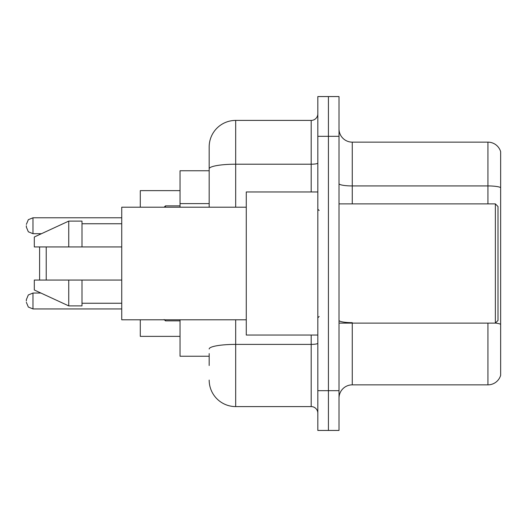 <?xml version="1.0" encoding="UTF-8"?>
<svg xmlns="http://www.w3.org/2000/svg" width="527" height="527" viewBox="0 0 527 527"><rect width="100%" height="100%" fill="white"/><g stroke="black" fill="none" stroke-linecap="round" stroke-linejoin="round"><path stroke-width="0.79" d="M209.179 194.331L209.179 168.811L209.179 170.761L180.036 170.761L180.036 207.197M209.179 356.239L180.036 356.239L180.036 319.803M209.179 365.514L209.179 353.591M317.821 390.685L317.821 430.434L328.42 430.434L328.42 390.685L328.42 430.434L339.019 430.434L339.019 390.685L328.42 390.685L328.42 136.315L328.42 390.685L317.821 390.685L317.821 136.315L328.42 136.315L328.42 96.566L328.42 136.315L339.019 136.315L339.019 390.685M339.019 136.315L339.019 96.566L317.821 96.566L317.821 136.315M235.681 319.803L235.681 406.587L311.193 406.587L311.193 335.04M209.179 207.197L209.179 146.914A26.495 26.495 0 0 1 235.681 120.413L311.193 120.413A6.627 6.627 0 0 0 317.821 113.792M209.179 146.914L209.179 161.486M317.821 413.208A6.627 6.627 0 0 0 311.193 406.587M235.681 406.587A26.495 26.495 0 0 1 209.179 380.086M339.019 398.109A13.247 13.247 0 0 1 352.267 384.855L487.93 384.855L487.93 323.117M500.65 151.684A13.247 13.247 0 0 0 487.93 142.145A13.247 13.247 0 0 1 500.65 151.684L500.65 375.316A13.247 13.247 0 0 1 487.93 384.855M500.65 187.592L500.65 187.592A13.247 2.299 180 0 0 487.93 185.932L487.93 142.145L352.267 142.145A13.247 13.247 0 0 1 339.019 128.891A13.247 13.247 0 0 0 352.267 142.145L352.267 203.883M500.65 187.777L500.65 331.865M39.597 246.939L39.597 280.061M39.597 292.445L39.597 293.045M46.224 246.939L46.224 280.061M140.287 319.803L140.287 336.364L180.036 336.364M180.036 190.636L140.287 190.636L140.287 207.197M39.597 233.692L39.597 234.555M495.354 203.883L498.002 206.531L498.002 320.469L495.354 323.117L495.354 203.883L339.019 203.883M317.821 191.96L246.274 191.96L246.274 335.04L317.821 335.04M246.274 207.197L121.737 207.197L121.737 319.803L246.274 319.803M68.747 246.939L34.301 246.939L34.301 237.005L68.747 221.103L68.747 246.939L121.737 246.939M68.747 221.103L81.995 221.103L81.995 246.939M121.737 280.061L81.995 280.061L81.995 305.897L68.747 305.897L68.747 280.061L34.301 280.061L34.301 289.995L68.747 305.897M34.301 280.061L43.069 280.061M81.995 280.061L68.747 280.061M26.35 300.996L26.35 299.672L26.35 300.996M26.35 225.74L26.35 227.065L26.35 225.74M209.179 203.606L180.036 203.606M317.821 343.235A6.627 1.153 0 0 1 311.193 344.388L235.681 344.388A26.495 4.598 180 0 0 209.179 348.993M235.681 120.413L235.681 164.207L311.193 164.207L311.193 120.413M209.179 168.811A26.495 4.598 180 0 1 235.681 164.207L235.681 207.197M311.193 191.96L311.193 164.207A6.627 1.153 0 0 0 317.821 163.054M352.267 323.117L352.267 384.855M487.93 203.883L487.93 185.932L352.267 185.932A13.247 2.299 -0 0 1 339.019 183.633M500.65 324.316A13.247 2.299 180 0 0 495.406 323.064M352.267 322.662A13.247 2.299 0 0 1 339.019 320.357M26.35 299.672L28.326 294.949L32.977 293.045L32.977 308.941L121.737 308.941M165.458 319.803L165.458 320.864L164.134 319.54L165.458 320.864L164.134 319.54L165.458 320.864L180.036 320.864M121.737 217.789L32.977 217.789L32.977 233.692L28.326 231.788L26.35 227.065M180.036 205.866L165.458 205.866L165.458 207.197M339.019 323.117L495.354 323.117M319.145 210.504L317.821 209.179M81.995 223.751L121.737 223.751M81.995 303.249L121.737 303.249M319.145 316.496L317.821 317.821M32.977 293.045L40.902 293.045M32.977 308.941L28.326 307.037L26.35 302.32M32.977 233.692L41.475 233.692M32.977 217.789L28.326 219.693L26.35 224.416M165.458 205.866L164.134 207.197"/></g></svg>
